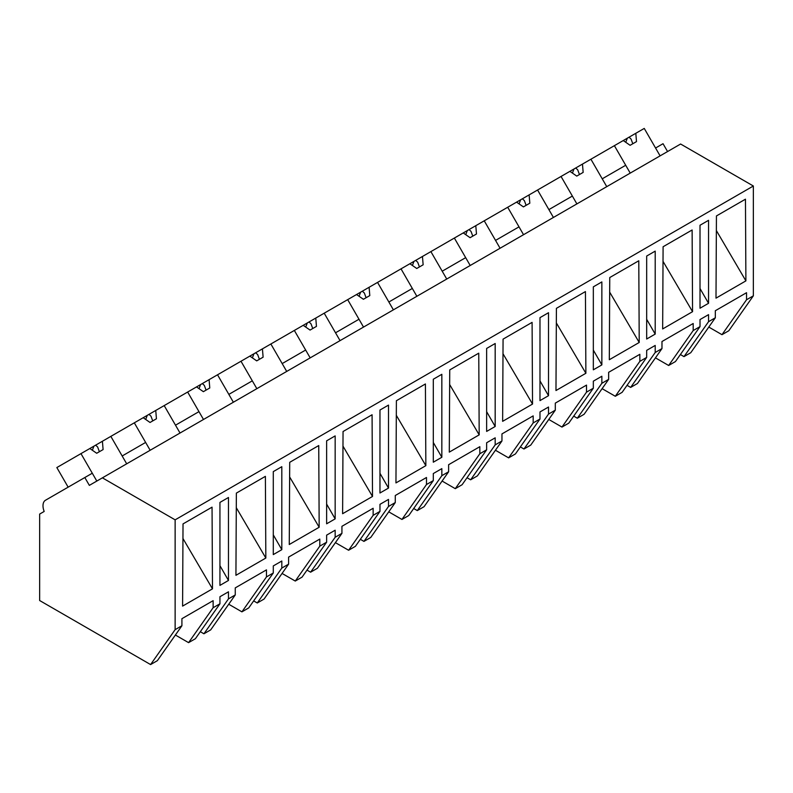 <?xml version="1.0" encoding="UTF-8"?>
<svg xmlns="http://www.w3.org/2000/svg" width="793" height="793" viewBox="0 0 793 793"><rect width="100%" height="100%" fill="white"/><g stroke="black" fill="none" stroke-linecap="round" stroke-linejoin="round"><path stroke-width="1.19" d="M667.567 151.552L663.037 143.711L655.573 148.023L660.093 155.864L644.253 128.426L635.808 133.293L636.501 141.61L630.108 145.307L623.248 140.549L614.387 145.664L630.227 173.102L625.697 165.271L613.96 172.041L602.224 178.821L606.754 186.652L590.914 159.215L614.387 145.664M708.793 327.063L721.987 334.686L728.807 330.75L753.35 295.829L753.35 186.008L680.612 144.019L89.351 485.375L84.821 477.535L45.488 500.244A12.073 6.968 60 0 0 44.18 511.455L39.65 514.072L39.65 600.529L150.591 664.574L175.134 629.652L175.134 519.841L102.396 477.842M753.35 186.008L175.134 519.841M753.35 295.829L746.54 299.764L746.54 292.706L715.326 310.727L715.326 317.785L708.545 321.69L708.545 314.643L700.011 319.569L700.011 326.627L693.191 330.552L693.191 323.504L661.977 341.525L661.977 348.573L655.206 352.488L655.206 345.441L646.672 350.367L646.672 357.415L639.852 361.35L639.852 354.302L608.637 372.323L608.637 379.371L601.857 383.287L601.857 376.239L593.333 381.165L593.333 388.213L586.513 392.148L586.513 385.101L555.298 403.122L555.298 410.169L548.518 414.085L548.518 407.027L539.983 411.954L539.983 419.011L533.174 422.947L533.174 415.889L501.959 433.91L501.959 440.967L495.179 444.883L495.179 437.825L486.644 442.752L486.644 449.809L479.834 453.745L479.834 446.687L448.62 464.708L448.62 471.766L441.84 475.671L441.84 468.623L433.305 473.55L433.305 480.598L426.495 484.533L426.495 477.485L395.281 495.506L395.281 502.554L388.501 506.469L388.501 499.421L384.228 501.88L379.966 504.348L379.966 511.396L373.146 515.331L373.146 508.283L341.932 526.304L341.932 533.352L335.161 537.267L335.161 530.22L330.889 532.678L326.627 535.146L326.627 542.194L319.807 546.129L319.807 539.081L288.593 557.102L288.593 564.15L281.812 568.066L281.812 561.008L273.288 565.934L273.288 572.992L266.468 576.927L266.468 569.87L235.253 587.891L235.253 594.948L228.473 598.864L228.473 591.806L219.939 596.732L219.939 603.79L213.129 607.725L213.129 600.668L181.914 618.689L181.914 625.746L175.134 629.652M716 298.148L716.436 215.944L745.46 199.192L745.896 280.881L716 298.148M219.939 585.393L228.473 580.456L228.473 497.489L219.939 502.415L219.939 585.393M700.011 225.252L708.545 220.325L708.545 303.293L700.011 308.219L700.011 225.252M265.833 558.044L265.387 476.355L236.364 493.107L235.927 575.312L265.833 558.044L236.294 507.708M379.966 410.031L388.501 405.104L388.501 488.072L379.966 492.998L379.966 410.031M597.595 367.357L601.857 364.889L601.857 281.921L593.333 286.848L593.333 369.816L597.595 367.357M544.256 398.145L548.518 395.687L548.518 312.71L539.983 317.646L539.983 400.614L544.256 398.145M662.661 328.946L663.097 246.742L692.12 229.99L692.557 311.679L662.661 328.946M646.672 256.05L655.206 251.123L655.206 334.091L646.672 339.017L646.672 256.05M556.408 308.338L585.432 291.576L585.878 373.275L555.972 390.533L556.408 308.338M502.633 421.331L532.529 404.063L532.093 322.374L503.069 339.136L502.633 421.331M319.173 527.246L318.736 445.557L289.713 462.319L289.267 544.513L319.173 527.246L289.633 476.92M326.627 440.829L335.161 435.902L335.161 518.87L326.627 523.796L326.627 440.829M449.294 452.129L479.19 434.861L478.754 353.172L449.73 369.925L449.294 452.129M396.391 400.723L425.415 383.971L425.851 465.66L395.955 482.917L396.391 400.723M437.567 459.742L441.84 457.274L441.84 374.306L433.305 379.232L433.305 462.2L437.567 459.742M372.512 496.458L372.076 414.759L343.052 431.521L342.616 513.715L372.512 496.458L342.972 446.122M490.917 345.976L495.179 343.508L495.179 426.485L486.644 431.412L486.644 348.434L490.917 345.976M609.311 359.735L639.217 342.477L638.781 260.778L609.758 277.54L609.311 359.735M182.588 606.11L183.024 523.905L212.048 507.153L212.484 588.842L182.588 606.11M277.55 469.159L281.812 466.69L281.812 549.668L273.288 554.594L273.288 471.617L277.55 469.159M721.987 334.686L746.54 299.764M715.326 317.785L690.772 352.707L683.992 356.622L680.394 354.53M683.992 356.622L708.545 321.69M700.011 288.513L708.545 303.293M716.357 230.545L745.896 280.881M213.129 607.725L188.575 642.647L195.395 638.712L219.939 603.79M188.575 642.647L175.392 635.024M150.591 664.574L157.361 660.668L181.914 625.746M219.939 565.677L228.473 580.456M182.945 538.506L212.484 588.842M68.148 487.16L56.838 467.563L80.975 453.626L96.815 481.064L92.285 473.223L84.821 477.535M133.898 449.205L122.162 455.985L126.692 463.816L110.842 436.378L134.314 422.828L150.155 450.265L145.634 442.435L133.898 449.205M693.191 330.552L668.648 365.484L675.458 361.549L700.011 326.627M668.648 365.484L655.454 357.861M655.206 352.488L630.653 387.41L637.433 383.505L661.977 348.573M630.653 387.41L627.045 385.329M646.672 319.311L655.206 334.091M663.017 261.343L692.557 311.679M576.888 203.9L572.358 196.059L548.885 209.61L553.415 217.451L537.575 190.013L561.038 176.462L576.888 203.9M639.852 361.35L615.309 396.272L622.118 392.337L646.672 357.415M615.309 396.272L602.115 388.659M601.857 383.287L577.314 418.208L584.094 414.293L608.637 379.371M577.314 418.208L573.706 416.127M593.333 350.109L601.857 364.889M609.678 292.141L639.217 342.477M523.539 234.698L519.019 226.857L503.01 236.096L495.546 240.408L500.076 248.249L484.236 220.811L507.698 207.26L523.539 234.698M586.513 392.148L561.969 427.07L568.779 423.135L593.333 388.213M561.969 427.07L548.776 419.457M548.518 414.085L523.975 449.007L530.755 445.091L555.298 410.169M523.975 449.007L520.367 446.925M539.983 380.898L548.518 395.687M556.339 322.939L585.878 373.275M470.199 265.496L465.679 257.656L453.943 264.426L442.207 271.206L446.737 279.047L430.886 251.609L454.359 238.059L470.199 265.496M533.174 422.947L508.62 457.868L515.44 453.933L539.983 419.011M508.62 457.868L495.437 450.246M495.179 444.883L470.636 479.805L477.406 475.889L501.959 440.967M470.636 479.805L467.027 477.723M486.644 411.696L495.179 426.485M502.99 353.728L532.529 404.063M416.86 296.295L412.33 288.454L388.867 302.004L393.387 309.845L377.547 282.407L401.02 268.857L416.86 296.295M479.834 453.745L455.281 488.666L462.101 484.731L486.644 449.809M455.281 488.666L442.088 481.044M441.84 475.671L417.296 510.593L424.067 506.687L448.62 471.766M417.296 510.593L413.688 508.511M433.305 442.494L441.84 457.274M449.651 384.526L479.19 434.861M363.521 327.083L358.991 319.242L335.528 332.792L340.048 340.633L324.208 313.195L347.681 299.645L363.521 327.083M426.495 484.533L401.942 519.455L408.762 515.529L433.305 480.598M401.942 519.455L388.748 511.842M388.501 506.469L363.947 541.391L370.727 537.485L395.281 502.554M363.947 541.391L360.349 539.309M379.966 473.292L388.501 488.072M396.312 415.324L425.851 465.66M310.182 357.881L305.652 350.04L282.179 363.591L286.709 371.431L270.869 343.993L294.342 330.443L310.182 357.881M373.146 515.331L348.603 550.253L355.413 546.318L379.966 511.396M348.603 550.253L335.409 542.64M335.161 537.267L310.608 572.189L317.388 568.274L341.932 533.352M310.608 572.189L307 570.108M326.627 504.09L335.161 518.87M256.843 388.679L252.313 380.838L228.84 394.389L233.37 402.229L217.53 374.792L240.993 361.241L256.843 388.679M319.807 546.129L295.264 581.051L302.074 577.116L326.627 542.194M295.264 581.051L282.07 573.438M281.812 568.066L257.269 602.987L264.049 599.072L288.593 564.15M257.269 602.987L253.661 600.906M273.288 534.879L281.812 549.668M203.494 419.477L198.974 411.636L187.237 418.407L175.501 425.187L180.031 433.028L164.191 405.59L187.654 392.039L203.494 419.477M266.468 576.927L241.924 611.849L248.734 607.914L273.288 572.992M241.924 611.849L228.731 604.226M228.473 598.864L203.93 633.785L210.71 629.87L235.253 594.948M203.93 633.785L200.322 631.704M635.808 133.293L623.248 140.549M629.067 137.189L631.04 139.033L632.804 143.741M627.313 138.2L625.756 142.284M590.914 159.215L582.468 164.092L583.162 172.398L576.759 176.096L569.909 171.347L561.038 176.462M582.468 164.092L569.909 171.347M575.728 167.987L577.7 169.831L579.465 174.539M573.973 168.998L572.417 173.082M537.575 190.013L529.129 194.89L529.823 203.196L523.42 206.894L516.57 202.136L507.698 207.26M529.129 194.89L516.57 202.136M522.389 198.785L524.361 200.619L526.126 205.337M520.634 199.796L519.078 203.88M484.236 220.811L475.79 225.688L476.484 233.994L470.08 237.692L463.231 232.934L454.359 238.059M475.79 225.688L463.231 232.934M469.05 229.573L471.022 231.417L472.787 236.136M467.295 230.585L465.739 234.678M430.886 251.609L422.451 256.476L423.145 264.793L416.741 268.49L409.892 263.732L401.02 268.857M422.451 256.476L409.892 263.732M415.701 260.372L417.683 262.215L419.438 266.924M413.956 261.383L412.4 265.477M377.547 282.407L369.112 287.274L369.796 295.591L363.402 299.278L356.543 294.53L347.681 299.645M369.112 287.274L356.553 294.53M362.361 291.17L364.334 293.014L366.098 297.722M360.617 292.181L359.06 296.265M324.208 313.195L315.763 318.072L316.457 326.379L310.063 330.076L303.204 325.328L294.342 330.443M315.763 318.072L303.204 325.328M309.022 321.968L310.995 323.802L312.759 328.52M307.278 322.979L305.711 327.063M270.869 343.993L262.424 348.87L263.117 357.177L256.714 360.874L249.864 356.116L240.993 361.241M262.424 348.87L249.864 356.116M255.683 352.766L257.656 354.6L259.42 359.318M253.929 353.777L252.372 357.861M217.53 374.792L209.084 379.669L209.778 387.975L203.375 391.673L196.525 386.915L187.654 392.039M209.084 379.669L196.525 386.915M202.344 383.554L204.316 385.398L206.081 390.106M200.589 384.565L199.033 388.659M164.191 405.59L155.745 410.457L156.439 418.773L150.036 422.471L143.186 417.713L134.314 422.828M155.745 410.457L143.186 417.713M149.005 414.352L150.977 416.196L152.742 420.905M147.25 415.363L145.694 419.457M110.842 436.378L102.406 441.255L103.1 449.572L96.696 453.259L89.847 448.511L80.975 453.626M102.406 441.255L89.847 448.511M95.656 445.151L97.638 446.994L99.393 451.703M93.911 446.162L92.355 450.246"/></g></svg>
